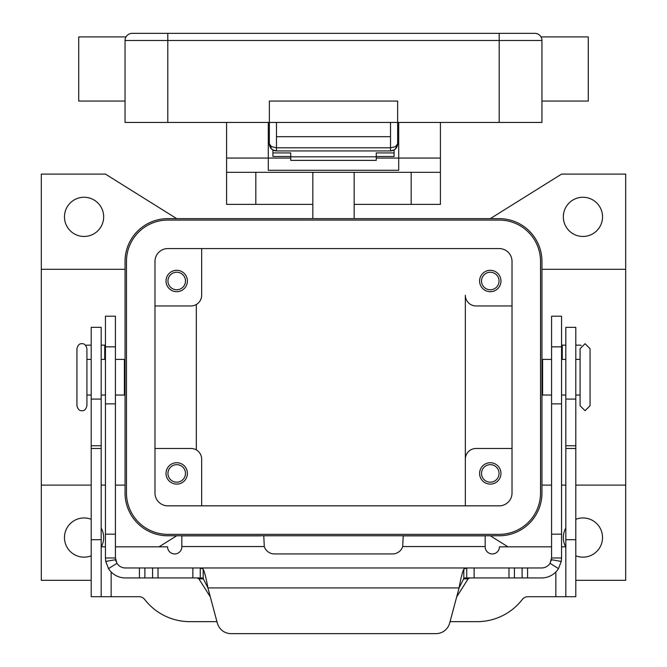 <?xml version="1.0" encoding="UTF-8"?>
<svg xmlns="http://www.w3.org/2000/svg" width="667" height="667" viewBox="0 0 667 667"><rect width="100%" height="100%" fill="white"/><g stroke="black" fill="none" stroke-linecap="round" stroke-linejoin="round"><path stroke-width="1" d="M390.512 150.942A7.129 7.129 0 0 0 395.556 148.849A7.129 7.129 0 0 1 390.512 150.942L394.28 149.858L395.556 148.849L397.64 143.814L395.556 146.64L390.512 147.807L390.512 150.942L276.488 150.942L276.488 147.807L271.444 146.64L269.36 143.814L271.444 148.849L272.72 149.858L276.488 150.942A7.129 7.129 0 0 1 271.444 148.849A7.129 7.129 0 0 0 276.488 150.942M398.708 143.814L397.64 143.814A7.129 7.129 0 0 1 395.556 148.849A7.129 7.129 0 0 0 397.64 143.814L397.64 101.05L269.36 101.05L269.36 143.814A7.129 7.129 0 0 0 271.444 148.849A7.129 7.129 0 0 1 269.36 143.814L268.292 143.814M499.191 33.35L132.174 33.35A7.129 7.129 0 0 0 125.046 40.479L499.191 40.479L499.191 33.35L534.826 33.35A7.129 7.129 0 0 1 539.87 35.434A7.129 7.129 0 0 0 534.826 33.35A7.129 7.129 0 0 1 539.87 35.434A7.129 7.129 0 0 0 534.826 33.35M126.005 36.91L125.488 38.019L126.005 36.91L78.723 36.91L78.723 101.05L125.046 101.05M125.046 40.479L125.046 122.436L541.954 122.436L541.954 40.479C540.887 35.735 540.887 35.735 541.954 40.479A7.129 7.129 0 0 0 539.87 35.434A7.129 7.129 0 0 1 541.512 38.019L540.995 36.91L588.277 36.91L588.277 101.05L541.954 101.05M390.512 122.436L390.512 136.685L276.488 136.685L276.488 122.436M76.938 348.708L76.938 405.719C77.839 409.305 79.498 410.964 81.933 410.705C84.359 410.964 86.018 409.305 86.918 405.719L86.918 348.708C86.018 345.114 84.359 343.455 81.933 343.713C79.498 343.455 77.839 345.114 76.938 348.708M590.062 348.708L590.062 377.214L590.062 348.708L585.067 343.713L580.082 348.708L580.082 405.719L580.082 395.031L575.804 395.031M312.831 204.385L226.597 204.385L226.597 172.319L440.403 172.319L440.403 122.436M354.169 204.385L440.403 204.385L440.403 172.319M500.975 473.42A10.689 10.689 0 0 1 490.287 484.109A10.689 10.689 0 0 1 479.598 473.42A10.689 10.689 0 0 1 490.287 462.731A10.689 10.689 0 0 1 500.975 473.42M481.524 473.42A8.763 8.763 0 0 0 490.287 482.183A8.763 8.763 0 0 0 499.049 473.42A8.763 8.763 0 0 0 490.287 464.657A8.763 8.763 0 0 0 481.524 473.42M187.402 280.999A10.689 10.689 0 0 1 176.713 291.687A10.689 10.689 0 0 1 166.025 280.999A10.689 10.689 0 0 1 176.713 270.31A10.689 10.689 0 0 1 187.402 280.999M167.951 280.999A8.763 8.763 0 0 0 176.713 289.77A8.763 8.763 0 0 0 185.476 280.999A8.763 8.763 0 0 0 176.713 272.236A8.763 8.763 0 0 0 167.951 280.999M187.402 473.42A10.689 10.689 0 0 1 176.713 484.109A10.689 10.689 0 0 1 166.025 473.42A10.689 10.689 0 0 1 176.713 462.731A10.689 10.689 0 0 1 187.402 473.42M167.951 473.42A8.763 8.763 0 0 0 176.713 482.183A8.763 8.763 0 0 0 185.476 473.42A8.763 8.763 0 0 0 176.713 464.657A8.763 8.763 0 0 0 167.951 473.42M500.975 280.999A10.689 10.689 0 0 1 490.287 291.687A10.689 10.689 0 0 1 479.598 280.999A10.689 10.689 0 0 1 490.287 270.31A10.689 10.689 0 0 1 500.975 280.999M481.524 280.999A8.763 8.763 0 0 0 490.287 289.77A8.763 8.763 0 0 0 499.049 280.999A8.763 8.763 0 0 0 490.287 272.236A8.763 8.763 0 0 0 481.524 280.999M115.424 359.396L124.404 359.396L124.404 395.031L115.424 395.031M551.576 359.396L542.596 359.396L542.596 395.031L551.576 395.031M602.534 216.858A19.601 19.601 0 0 1 582.933 236.46A19.601 19.601 0 0 1 563.332 216.858A19.601 19.601 0 0 1 582.933 197.265A19.601 19.601 0 0 1 602.534 216.858M575.804 519.301A19.601 19.601 0 0 1 602.534 537.56A19.601 19.601 0 0 1 575.804 555.819M565.666 546.823A19.601 19.601 0 0 1 565.824 527.989M101.176 527.989A19.601 19.601 0 0 1 101.334 546.823M91.196 555.819A19.601 19.601 0 0 1 64.466 537.56A19.601 19.601 0 0 1 91.196 519.301M103.668 216.858A19.601 19.601 0 0 1 84.067 236.46A19.601 19.601 0 0 1 64.466 216.858A19.601 19.601 0 0 1 84.067 197.265A19.601 19.601 0 0 1 103.668 216.858M376.263 156.47L394.08 156.47L394.08 149.983M272.92 149.983L272.92 152.926L290.737 152.926L290.737 160.372L376.263 160.372L376.263 152.926L394.08 152.926M272.92 152.926L272.92 156.47L290.737 156.47M115.424 546.823L167.567 546.823A7.129 7.129 0 0 0 174.696 553.952A7.129 7.129 0 0 0 181.824 546.823L181.824 535.868L260.213 535.868M105.444 546.823L101.176 546.823M551.576 546.823L499.433 546.823A7.129 7.129 0 0 1 492.304 553.952A7.129 7.129 0 0 1 485.176 546.823L485.176 535.868L403.227 535.868L402.701 546.556A10.689 10.689 0 0 1 392.529 553.952L274.471 553.952A10.689 10.689 0 0 1 264.299 546.556L263.773 535.868M216.95 621.652L189.828 621.652A57.012 57.012 0 0 1 144.706 599.483A7.129 7.129 0 0 0 139.061 596.707L101.176 596.707L101.176 327.322L91.196 327.322L91.196 399.074L101.176 399.074M91.196 399.074L91.196 596.707L101.176 596.707M565.824 596.707L565.824 327.322L575.804 327.322L575.804 596.707L527.939 596.707A7.129 7.129 0 0 0 522.294 599.483A57.012 57.012 0 0 1 477.172 621.652L450.05 621.652M565.824 546.823L561.556 546.823M91.196 580.323L41.304 580.323L41.304 485.109L91.196 485.109M176.713 218.643L105.444 174.104L41.304 174.104L41.304 485.109M176.713 535.776L159.038 546.823M499.191 535.776L167.809 535.776A42.763 42.763 0 0 1 125.046 493.021L125.046 261.406A42.763 42.763 0 0 1 167.809 218.643L499.191 218.643A42.763 42.763 0 0 1 541.954 261.406L541.954 493.021A42.763 42.763 0 0 1 499.191 535.776M507.962 546.823L490.287 535.776M490.287 218.643L561.556 174.104L625.696 174.104L625.696 580.323L575.804 580.323M465.341 505.844L465.341 459.163L465.341 505.844M512.023 448.474L476.03 448.474A10.689 10.689 0 0 0 465.341 459.163L465.341 295.256A10.689 10.689 0 0 0 476.03 305.945L512.023 305.945M167.809 220.068A41.337 41.337 0 0 0 126.472 261.406L126.472 493.021A41.337 41.337 0 0 0 167.809 534.35L499.191 534.35A41.337 41.337 0 0 0 540.528 493.021L540.528 261.406A41.337 41.337 0 0 0 499.191 220.068L167.809 220.068M154.977 493.021L154.977 261.406A12.831 12.831 0 0 1 167.809 248.574L499.191 248.574A12.831 12.831 0 0 1 512.023 261.406L512.023 493.021A12.831 12.831 0 0 1 499.191 505.844L167.809 505.844A12.831 12.831 0 0 1 154.977 493.021M590.062 377.214L590.062 405.719L590.062 377.214M154.977 305.945L190.97 305.945A10.689 10.689 0 0 0 201.659 295.256L201.659 248.574M154.977 448.474L190.97 448.474A10.689 10.689 0 0 1 201.659 459.163L201.659 505.844M196.315 304.511L196.315 449.908M625.696 485.109L575.804 485.109M565.824 485.109L561.556 485.109M551.576 485.109L541.954 485.109M625.696 269.31L541.954 269.31M41.304 269.31L125.046 269.31M101.176 485.109L105.444 485.109M115.424 485.109L125.046 485.109M226.597 122.436L226.597 158.062L268.292 158.062L268.292 122.436M398.708 122.436L398.708 170.285L268.292 170.285L268.292 158.062L290.737 158.062M226.597 158.062L226.597 172.319M376.263 158.062L440.403 158.062M312.831 172.319L312.831 218.643M354.169 218.643L354.169 172.319M290.737 156.828L376.263 156.828M463.807 577.947L466.742 577.947L463.807 578.531L459.088 587.919C460.655 578.898 462.231 572.636 463.807 569.143L466.742 567.967L541.596 567.967A9.98 9.98 0 0 0 550.042 563.307L551.576 557.987L551.576 316.208L561.556 316.208L561.556 557.987L561.255 561.431L558.479 568.626A19.952 19.952 0 0 1 541.596 577.947L466.683 577.947M115.424 332.016L115.424 316.208L105.444 316.208L105.444 557.987L115.424 557.987L115.424 332.016M200.317 577.947L203.193 577.947M115.424 557.987L116.958 563.307L108.521 568.626A19.952 19.952 0 0 0 125.404 577.947L200.258 577.947L200.258 567.967L203.193 569.143C204.761 572.619 206.336 578.873 207.912 587.919L203.193 578.531L200.258 577.947M197.215 577.947L198.891 578.881L210.322 596.898M105.444 345.139L101.176 345.139M466.742 577.947L466.742 567.967L125.404 567.967A9.98 9.98 0 0 1 116.958 563.307M108.521 568.626L105.745 561.431L105.444 557.987M116.083 561.547A9.98 9.98 0 0 1 115.574 559.713L105.745 561.431M231.099 633.65A14.257 14.257 0 0 1 217.334 623.086L207.912 587.919L459.088 587.919L449.666 623.086A14.257 14.257 0 0 1 435.901 633.65L231.099 633.65M85.768 345.514A3.56 3.56 0 0 1 87.36 345.139L91.196 345.139M456.678 596.898L468.109 578.881L469.785 577.947M200.325 567.967L466.675 567.967M435.901 633.65A14.257 14.257 0 0 0 449.666 623.086M551.576 557.987L561.556 557.987M561.255 561.431L551.426 559.713A9.98 9.98 0 0 1 551.192 560.722M565.824 345.139L561.556 345.139M579.64 345.139A3.56 3.56 0 0 1 581.232 345.514A3.56 3.56 0 0 0 579.64 345.139L575.804 345.139M132.174 33.35A7.129 7.129 0 0 0 127.13 35.434M167.809 33.35L167.809 122.436M499.191 122.436L499.191 40.479L541.954 40.479M541.512 38.019A7.129 7.129 0 0 0 539.87 35.434M390.512 136.685L390.512 147.807L276.488 147.807L276.488 136.685M91.196 445.748L101.176 445.748M91.196 448.474L101.176 448.474M91.196 539.695L101.176 539.695M111.147 571.952L111.147 596.707M264.299 546.556L181.824 546.556M555.853 596.707L555.853 571.952M485.176 546.556L402.701 546.556M575.804 399.074L565.824 399.074M575.804 445.748L565.824 445.748M575.804 448.474L565.824 448.474M575.804 539.695L565.824 539.695M255.82 172.319L255.82 204.385M411.18 204.385L411.18 172.319M561.556 346.848L551.576 346.848M104.736 359.396L104.736 345.139M203.193 578.531L203.193 569.143M192.871 577.947L192.871 567.967M139.42 577.947L139.42 567.967M144.881 577.947L144.881 567.967M152.568 577.947L152.568 567.967M158.021 577.947L158.021 567.967M105.444 346.848L115.424 346.848M105.444 534.175L115.424 534.175M105.444 403.86L115.424 403.86M468.109 578.881L463.457 578.881M203.543 578.881L198.891 578.881M463.807 578.531L463.807 569.143M550.042 563.307L558.479 568.626M561.556 534.175L551.576 534.175M562.264 345.139L562.264 359.396M561.556 403.86L551.576 403.86M527.58 577.947L527.58 567.967M522.119 577.947L522.119 567.967M514.432 577.947L514.432 567.967M508.979 577.947L508.979 567.967M474.129 577.947L474.129 567.967M272.72 149.858L270.535 147.74M269.36 143.814L269.501 145.206M394.28 149.858L396.465 147.74M397.499 145.206L397.64 143.814M590.062 405.719L585.067 410.705L580.082 405.719M125.046 387.902L124.404 387.902M91.196 395.031L86.918 395.031M105.444 395.031L101.176 395.031M541.954 366.517L542.596 366.517M575.804 359.396L580.082 359.396M561.556 359.396L565.824 359.396M561.556 395.031L565.824 395.031M541.954 387.902L542.596 387.902M101.176 359.396L105.444 359.396M86.918 359.396L91.196 359.396M124.404 366.517L125.046 366.517"/></g></svg>
